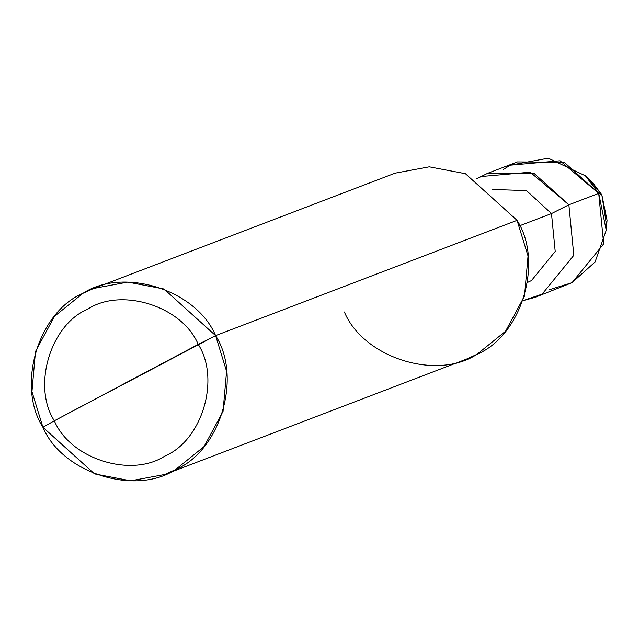 <?xml version="1.0" encoding="UTF-8"?>
<svg xmlns="http://www.w3.org/2000/svg" width="639" height="639" viewBox="0 0 639 639"><rect width="100%" height="100%" fill="white"/><g stroke="black" fill="none" stroke-linecap="round" stroke-linejoin="round"><path stroke-width="0.96" d="M585.444 175.829L592.673 182.69L601.842 194.823L598.719 193.385L603.671 243.89L572.009 282.702L549.221 289.763L572.009 282.702L595.085 261.982L606.243 230.216L598.719 193.385L585.444 175.829L548.294 158.2L510.297 165.174L503.236 169.527L510.297 165.174L560.036 160.78L598.719 193.385L601.842 194.823L589.238 179.735M606.459 224.768L601.842 194.823L607.05 220.287L606.243 230.216M198.234 344.405C220.535 379.039 202.172 440.439 164.846 456.054C130.971 478.228 70.194 458.834 54.331 420.781L198.234 344.405C182.371 306.353 121.594 286.951 87.719 309.132C50.393 324.748 32.03 386.148 54.331 420.781L42.925 427.283C16.167 385.716 38.196 312.032 82.99 293.301C123.639 266.687 196.572 289.962 215.607 335.619L163.983 288.996L127.792 282.103L93.693 288.437L82.99 293.301L54.451 316.361L35.488 351.522L31.95 391.611L42.925 427.283L94.548 473.906L130.739 480.8L164.838 474.473L175.549 469.601L204.081 446.541L223.043 411.38L226.581 371.291L215.607 335.619L54.331 420.781C32.03 386.148 50.393 324.748 87.719 309.132C121.594 286.951 182.371 306.353 198.234 344.405L215.607 335.619L517.063 220.343L215.607 335.619C242.365 377.186 220.335 450.87 175.549 469.601C134.901 496.215 61.959 472.94 42.925 427.283L54.331 420.781C70.194 458.834 130.971 478.228 164.846 456.054C202.172 440.439 220.535 379.039 198.234 344.405M549.221 289.763L572.009 282.702L603.671 243.89L598.719 193.385L568.87 204.799L534.452 173.712L487.589 173.337L517.438 161.923L564.301 162.298L598.719 193.385L560.036 160.78L510.297 165.174L503.236 169.527M487.589 173.337L476.446 178.896L480.456 176.588L530.194 172.195L568.87 204.799L551.497 213.578L526.488 190.598L492.006 189.448L526.488 190.598L551.497 213.578L519.699 225.735L551.497 213.578L568.87 204.799L598.719 193.385L603.671 243.89L572.009 282.702L535.019 297.367L542.16 294.116L573.822 255.304L568.87 204.799L573.822 255.304L542.16 294.116L523.014 300.657L535.019 297.367M93.693 288.437L395.15 173.153L429.248 166.819L465.44 173.712L517.063 220.343L528.038 256.007L524.499 296.097L505.537 331.266L476.998 354.318L466.294 359.19L164.838 474.473M527.558 282.422L531.464 280.569L555.211 251.454L551.497 213.578L555.211 251.454L531.464 280.569L527.558 282.422M344.373 312C363.415 357.664 436.349 380.94 476.998 354.318C521.791 335.587 543.821 261.902 517.063 220.343"/></g></svg>

